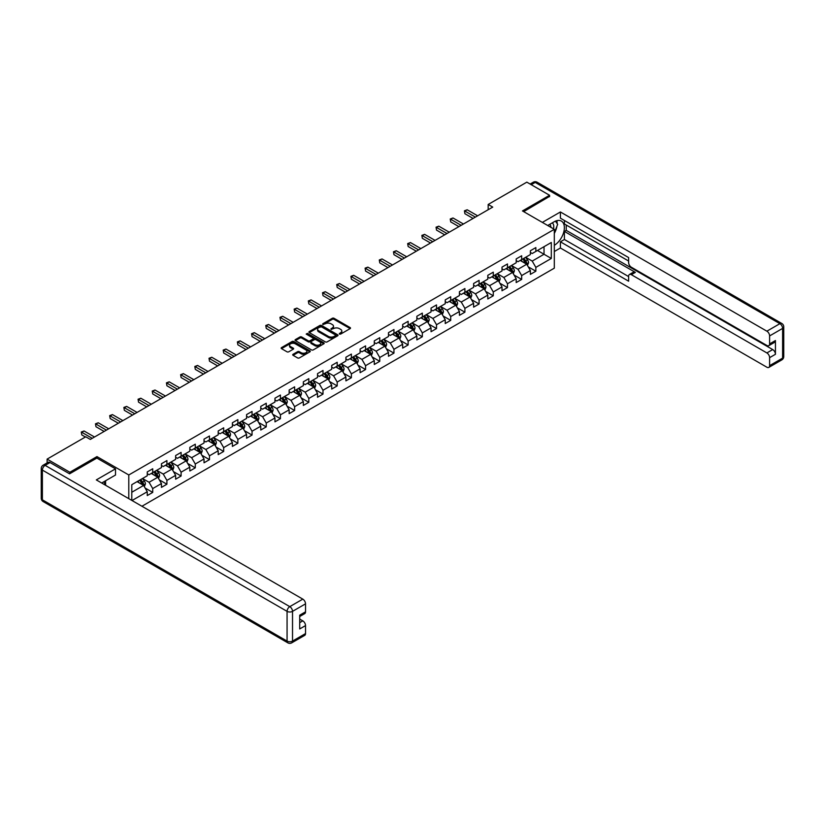 <?xml version="1.0" encoding="UTF-8"?>
<svg xmlns="http://www.w3.org/2000/svg" width="825" height="825" viewBox="0 0 825 825"><rect width="100%" height="100%" fill="white"/><g stroke="black" fill="none" stroke-linecap="round" stroke-linejoin="round"><path stroke-width="1.24" d="M339.395 334.094L340.642 334.094L350.13 328.618A1.258 0.732 0 0 0 350.501 328.103A1.258 0.732 0 0 0 350.13 327.587L334.063 318.306A1.258 0.732 0 0 0 332.269 318.306L322.781 323.782L322.781 324.503L325.267 323.792A4.042 2.331 0 0 1 330.98 323.792L332.32 324.565A4.042 2.331 0 0 1 333.496 326.215A4.042 2.331 0 0 1 332.32 327.865L331.093 329.299L333.568 328.587A4.042 2.331 0 0 1 339.281 328.587L340.622 329.361A4.042 2.331 0 0 1 341.808 331.011A4.042 2.331 0 0 1 340.622 332.661L339.395 334.094L339.395 333.372M293.081 354.286A1.258 0.732 0 0 0 292.71 354.802A1.258 0.732 0 0 0 293.081 355.317L297.588 357.916A1.258 0.732 0 0 0 299.372 357.916L309.911 351.842A1.258 0.732 0 0 0 310.272 351.326A1.258 0.732 0 0 0 309.911 350.811L293.834 341.529A1.258 0.732 0 0 0 292.05 341.529L281.511 347.614A1.258 0.732 0 0 0 281.15 348.129A1.258 0.732 0 0 0 281.511 348.645L286.966 351.79A1.258 0.732 0 0 0 288.75 351.79L293.257 349.181A1.258 0.732 0 0 0 293.628 348.666A1.258 0.732 0 0 0 293.257 348.15L290.555 346.593A3.382 1.949 0 0 1 289.565 345.211A3.382 1.949 0 0 1 291.648 343.417A3.382 1.949 0 0 1 295.329 343.839L305.91 349.944A3.382 1.949 0 0 1 306.9 351.326A3.382 1.949 0 0 1 304.817 353.121A3.382 1.949 0 0 1 301.135 352.698L299.372 351.687A1.258 0.732 0 0 0 297.588 351.687L293.081 354.286L293.081 355.317L297.588 352.729L297.588 351.687M96.958 458.123L96.958 456.596L69.847 472.251L47.108 459.113L47.108 462.907M96.958 456.596L128.793 474.973L554.307 229.309L554.307 268.166L141.941 506.251M549.574 196.701L549.574 195.278L522.472 210.932L554.307 229.309M549.574 195.278L526.835 182.15L488.183 204.466L488.183 209.715M47.108 459.113L85.769 436.796L90.317 439.426L492.731 207.096L488.183 204.466M325.349 341.89A1.258 0.732 0 0 0 327.143 341.89L337.673 335.806A1.258 0.732 0 0 0 338.044 335.29A1.258 0.732 0 0 0 337.673 334.775L321.606 325.493A1.258 0.732 0 0 0 319.822 325.493L309.282 331.578A1.258 0.732 0 0 0 308.911 332.093A1.258 0.732 0 0 0 309.282 332.609L325.349 341.89M306.56 334.28L307.447 334.403L307.447 333.362L323.792 342.787A1.258 0.732 0 0 1 324.163 343.303A1.258 0.732 0 0 1 323.792 343.819L313.252 349.903A1.258 0.732 0 0 1 311.468 349.903L295.402 340.622L299.908 338.044L299.908 336.992L295.402 339.591A1.258 0.732 0 0 0 295.03 340.106A1.258 0.732 0 0 0 295.402 340.622L295.402 339.591M299.908 338.044A1.258 0.732 0 0 1 301.692 338.044L301.692 336.992A1.258 0.732 0 0 0 299.908 336.992M301.692 336.992L308.21 340.756A1.258 0.732 0 0 0 309.994 340.756L312.984 339.023A1.258 0.732 0 0 0 313.356 338.508A1.258 0.732 0 0 0 312.984 337.992L306.199 334.084L307.447 333.362M128.793 498.661L128.793 474.973M145.118 488.029L152.718 492.412L152.718 488.575L161.453 483.532L161.453 487.369L166.908 484.223L166.908 480.387L175.642 475.344L175.642 479.181L181.098 476.025L181.098 472.189L189.833 467.156L189.833 470.982L195.288 467.837L195.288 464.001L204.023 458.958L204.023 462.794L209.478 459.638L209.478 455.812L218.213 450.77L218.213 454.606L223.668 451.45L223.668 447.614L232.403 442.571L232.403 446.407L237.858 443.262L237.858 439.426L246.593 434.383L246.593 438.219L252.048 435.064L252.048 431.228L260.772 426.195L260.772 430.021L266.238 426.876L266.238 423.039L274.962 417.997L274.962 421.833L280.428 418.677L280.428 414.851L289.152 409.808L289.152 413.634L294.618 410.489L294.618 406.653L303.342 401.61L303.342 405.446L308.808 402.291L308.808 398.465L317.532 393.422L317.532 397.258L322.998 394.103L322.998 390.266L331.722 385.223L331.722 389.06L337.188 385.914L337.188 382.078L345.912 377.035L345.912 380.872L351.378 377.716L351.378 373.88L360.102 368.847L360.102 372.673L365.568 369.528L365.568 365.692L374.292 360.649L374.292 364.485L379.758 361.329L379.758 357.503L388.482 352.461L388.482 356.287L393.948 353.141L393.948 349.305L402.672 344.262L402.672 348.098L408.138 344.953L408.138 341.117L416.862 336.074L416.862 339.91L422.328 336.755L422.328 332.918L431.052 327.876L431.052 331.712L436.518 328.567L436.518 324.73L445.242 319.688L445.242 323.524L450.708 320.368L450.708 316.542L459.432 311.499L459.432 315.325L464.898 312.18L464.898 308.344L473.622 303.301L473.622 307.137L479.088 303.982L479.088 300.156L487.812 295.113L487.812 298.949L493.278 295.793L493.278 291.957L502.002 286.914L502.002 290.751L507.468 287.605L507.468 283.769L516.192 278.726L516.192 282.562L521.658 279.407L521.658 275.571L530.382 270.538L530.382 274.364L535.848 271.219L535.848 267.382L551.306 258.452L551.306 242.488L544.026 246.696L544.026 254.255L551.306 258.452M152.718 492.412L147.263 495.567L147.263 491.731L132.021 500.528M131.794 500.393L131.794 484.688L147.263 475.767L147.263 471.931L152.718 468.775L152.718 472.612L161.453 467.569L161.453 463.743L166.908 460.587L166.908 464.423L175.642 459.381L175.642 455.544L181.098 452.399L181.098 456.225L189.833 451.182L189.833 447.356L195.288 444.201L195.288 448.037L204.023 442.994L204.023 439.158L209.478 436.012L209.478 439.849L218.213 434.806L218.213 430.97L223.668 427.814L223.668 431.65L232.403 426.608L232.403 422.771L237.858 419.626L237.858 423.462L246.593 418.419L246.593 414.583L252.048 411.438L252.048 415.264L260.772 410.221L260.772 406.395L266.238 403.239L266.238 407.076L274.962 402.033L274.962 398.197L280.428 395.051L280.428 398.877L289.152 393.845L289.152 390.008L294.618 386.853L294.618 390.689L303.342 385.646L303.342 381.81L308.808 378.665L308.808 382.501L317.532 377.458L317.532 373.622L322.998 370.466L322.998 374.302L331.722 369.26L331.722 365.434L337.188 362.278L337.188 366.114L345.912 361.072L345.912 357.235L351.378 354.09L351.378 357.916L360.102 352.873L360.102 349.047L365.568 345.892L365.568 349.728L374.292 344.685L374.292 340.849L379.758 337.703L379.758 341.529L388.482 336.497L388.482 332.661L393.948 329.505L393.948 333.341L402.672 328.298L402.672 324.462L408.138 321.317L408.138 325.153L416.862 320.11L416.862 316.274L422.328 313.118L422.328 316.955L431.052 311.912L431.052 308.086L436.518 304.93L436.518 308.767L445.242 303.724L445.242 299.887L450.708 296.742L450.708 300.568L459.432 295.536L459.432 291.699L464.898 288.544L464.898 292.38L473.622 287.337L473.622 283.501L479.088 280.356L479.088 284.192L487.812 279.149L487.812 275.313L493.278 272.157L493.278 275.993L502.002 270.951L502.002 267.114L507.468 263.969L507.468 267.805L516.192 262.762L516.192 258.926L521.658 255.781L521.658 259.607L530.382 254.564L530.382 250.738L535.848 247.583L535.848 251.419L551.306 242.488M151.264 473.457L157.812 477.232L149.078 482.274L142.529 478.5M147.263 473.663L149.078 474.715L152.718 472.612M149.078 482.274L152.718 488.575M157.812 477.232L161.453 483.532M165.454 465.259L172.002 469.043L163.267 474.086L156.719 470.302M161.453 465.475L163.267 466.517L166.908 464.423M163.267 474.086L166.908 480.387M172.002 469.043L175.642 475.344M179.644 457.071L186.192 460.855L177.458 465.888L170.909 462.113M175.642 457.277L177.458 458.329L181.098 456.225M177.458 465.888L181.098 472.189M186.192 460.855L189.833 467.156M193.834 448.872L200.382 452.657L191.648 457.7L185.099 453.915M189.833 449.089L191.648 450.141L195.288 448.037M191.648 457.7L195.288 464.001M200.382 452.657L204.023 458.958M208.024 440.684L214.572 444.469L205.838 449.512L199.289 445.727M204.023 440.89L205.838 441.942L209.478 439.849M205.838 449.512L209.478 455.812M214.572 444.469L218.213 450.77M222.214 432.496L228.762 436.27L220.028 441.313L213.479 437.528M218.213 432.702L220.028 433.754L223.668 431.65M220.028 441.313L223.668 447.614M228.762 436.27L232.403 442.571M236.404 424.298L242.952 428.082L234.218 433.125L227.669 429.34M232.403 424.514L234.218 425.556L237.858 423.462M234.218 433.125L237.858 439.426M242.952 428.082L246.593 434.383M250.594 416.109L257.142 419.884L248.407 424.927L241.859 421.152M246.593 416.316L248.407 417.368L252.048 415.264M248.407 424.927L252.048 431.228M257.142 419.884L260.772 426.195M264.784 407.911L271.332 411.696L262.597 416.738L256.049 412.954M260.772 408.127L262.597 409.179L266.238 407.076M262.597 416.738L266.238 423.039M271.332 411.696L274.962 417.997M278.974 399.723L285.522 403.507L276.787 408.54L270.239 404.766M274.962 399.929L276.787 400.981L280.428 398.877M276.787 408.54L280.428 414.851M285.522 403.507L289.152 409.808M293.164 391.524L299.712 395.309L290.978 400.352L284.429 396.567M289.152 391.741L290.978 392.793L294.618 390.689M290.978 400.352L294.618 406.653M299.712 395.309L303.342 401.61M307.354 383.336L313.902 387.121L305.168 392.164L298.619 388.379M303.342 383.543L305.168 384.594L308.808 382.501M305.168 392.164L308.808 398.465M313.902 387.121L317.532 393.422M321.544 375.148L328.092 378.923L319.358 383.965L312.809 380.191M317.532 375.354L319.358 376.406L322.998 374.302M319.358 383.965L322.998 390.266M328.092 378.923L331.722 385.223M335.734 366.95L342.282 370.734L333.548 375.777L326.999 371.993M331.722 367.166L333.548 368.208L337.188 366.114M333.548 375.777L337.188 382.078M342.282 370.734L345.912 377.035M349.924 358.762L356.472 362.536L347.738 367.579L341.189 363.804M345.912 358.968L347.738 360.02L351.378 357.916M347.738 367.579L351.378 373.88M356.472 362.536L360.102 368.847M364.114 350.563L370.662 354.348L361.927 359.391L355.379 355.606M360.102 350.78L361.927 351.832L365.568 349.728M361.927 359.391L365.568 365.692M370.662 354.348L374.292 360.649M378.304 342.375L384.852 346.16L376.118 351.202L369.569 347.418M374.292 342.581L376.118 343.633L379.758 341.529M376.118 351.202L379.758 357.503M384.852 346.16L388.482 352.461M392.483 334.187L399.042 337.961L390.308 343.004L383.759 339.219M388.482 334.393L390.308 335.445L393.948 333.341M390.308 343.004L393.948 349.305M399.042 337.961L402.672 344.262M406.673 325.988L413.232 329.773L404.498 334.816L397.949 331.031M402.672 326.195L404.498 327.247L408.138 325.153M404.498 334.816L408.138 341.117M413.232 329.773L416.862 336.074M420.863 317.8L427.422 321.575L418.688 326.618L412.139 322.843M416.862 318.007L418.688 319.058L422.328 316.955M418.688 326.618L422.328 332.918M427.422 321.575L431.052 327.876M435.053 309.602L441.612 313.387L432.877 318.429L426.329 314.645M431.052 309.818L432.877 310.87L436.518 308.767M432.877 318.429L436.518 324.73M441.612 313.387L445.242 319.688M449.243 301.414L455.802 305.198L447.067 310.231L440.519 306.457M445.242 301.62L447.067 302.672L450.708 300.568M447.067 310.231L450.708 316.542M455.802 305.198L459.432 311.499M463.433 293.215L469.992 297L461.257 302.043L454.709 298.258M459.432 293.432L461.257 294.484L464.898 292.38M461.257 302.043L464.898 308.344M469.992 297L473.622 303.301M477.623 285.027L484.182 288.812L475.448 293.855L468.899 290.07M473.622 285.233L475.448 286.285L479.088 284.192M475.448 293.855L479.088 300.156M484.182 288.812L487.812 295.113M491.813 276.839L498.372 280.613L489.637 285.656L483.089 281.872M487.812 277.045L489.637 278.097L493.278 275.993M489.637 285.656L493.278 291.957M498.372 280.613L502.002 286.914M506.003 268.641L512.552 272.425L503.827 277.468L497.279 273.683M502.002 268.857L503.827 269.899L507.468 267.805M503.827 277.468L507.468 283.769M512.552 272.425L516.192 278.726M520.193 260.452L526.742 264.227L518.018 269.27L511.469 265.495M516.192 260.659L518.018 261.711L521.658 259.607M518.018 269.27L521.658 275.571M526.742 264.227L530.382 270.538M537.477 250.47L544.026 254.255L532.208 261.082L525.659 257.297M530.382 252.471L532.208 253.523L535.848 251.419M532.208 261.082L535.848 267.382M69.847 472.251L69.847 473.663M131.794 492.257L143.622 485.43L137.074 481.645M143.622 485.43L147.263 491.731M528.248 266.836L535.848 271.219M514.058 275.024L521.658 279.407M499.868 283.212L507.468 287.605M485.677 291.411L493.278 295.793M471.488 299.599L479.088 303.982M457.298 307.797L464.898 312.18M443.108 315.985L450.708 320.368M428.918 324.173L436.518 328.567M414.728 332.372L422.328 336.755M400.537 340.56L408.138 344.953M386.347 348.758L393.948 353.141M372.157 356.947L379.758 361.329M357.968 365.145L365.568 369.528M343.778 373.333L351.378 377.716M329.588 381.521L337.188 385.914M315.397 389.72L322.998 394.103M301.207 397.908L308.808 402.291M287.017 406.106L294.618 410.489M272.827 414.294L280.428 418.677M258.637 422.493L266.238 426.876M244.447 430.681L252.048 435.064M230.257 438.869L237.858 443.262M216.068 447.067L223.668 451.45M201.877 455.256L209.478 459.638M187.688 463.454L195.288 467.837M173.498 471.642L181.098 476.025M159.307 479.83L166.908 484.223M339.745 334.218L340.622 333.713A4.042 2.331 0 0 0 341.808 332.062L341.808 331.011M333.496 326.215L333.496 327.267A4.042 2.331 0 0 1 332.32 328.917L331.444 329.423M350.13 327.587L350.13 328.618L334.063 319.358A1.258 0.732 0 0 0 332.269 319.358L323.142 324.627M337.673 334.775L337.673 335.806L321.606 326.545A1.258 0.732 0 0 0 319.822 326.545L309.303 332.619M335.445 335.651L335.445 334.929L321.338 326.782L318.79 327.535A4.042 2.331 0 0 0 317.604 329.185A4.042 2.331 0 0 0 318.79 330.835L328.433 336.404A4.042 2.331 0 0 0 334.146 336.404L335.445 335.651L335.445 336.703L335.703 335.29M317.604 329.185L317.604 330.237A4.042 2.331 0 0 0 318.79 331.887L318.79 330.835M335.445 336.703L334.146 337.446A4.042 2.331 0 0 1 328.433 337.446L318.79 331.887M301.692 338.044L308.21 341.808A1.258 0.732 0 0 0 309.994 341.808L312.984 340.075A1.258 0.732 0 0 0 313.356 339.56L313.356 338.508M307.447 334.403L323.771 343.829M314.975 344.664A3.382 1.949 0 0 0 318.656 345.087A3.382 1.949 0 0 0 320.739 343.282A3.382 1.949 0 0 0 319.749 341.901L316.027 339.745A1.258 0.732 0 0 0 314.232 339.745L311.242 341.478A1.258 0.732 0 0 0 310.881 341.993A1.258 0.732 0 0 0 311.242 342.509L314.975 344.664L314.975 345.706A3.382 1.949 0 0 0 318.656 346.129A3.382 1.949 0 0 0 320.739 344.334L320.739 343.282M310.881 341.993L310.881 343.045A1.258 0.732 0 0 0 311.242 343.561L311.242 342.509M314.975 345.706L311.242 343.561M306.9 351.326L306.9 352.368A3.382 1.949 0 0 1 304.817 354.173A3.382 1.949 0 0 1 301.135 353.75L299.372 352.729A1.258 0.732 0 0 0 297.588 352.729M289.565 345.211L289.565 346.263A3.382 1.949 0 0 0 290.555 347.645L290.555 346.593M293.257 348.15L293.257 349.181L290.555 347.645M309.911 350.811L309.911 351.842L293.834 342.581A1.258 0.732 0 0 0 292.05 342.581L281.531 348.655L281.511 347.614M527.464 265.475L528.547 262.752A3.413 1.97 -120 0 0 527.464 259.844L525.587 257.338M522.308 261.669L521.039 259.968M522.761 258.968L524.638 261.473A3.413 1.97 60 0 1 525.618 263.526L526.711 262.897A3.413 1.97 -120 0 0 525.731 260.844L523.854 258.338M522.998 258.833L525.082 261.608A1.732 1 60 0 1 525.401 262.144L526.711 262.897M475.355 217.119L464.918 211.097L467.198 209.787L477.623 215.81M473.076 218.439L464.918 213.727L464.423 210.808L467.198 209.787M464.918 213.727L464.423 210.808M553.482 228.834A8.363 4.826 120 0 0 552.245 222.884M550.811 227.287A5.723 3.3 120 0 0 549.636 224.41A5.723 3.3 120 0 0 549.615 224.4M555.431 221.141L557.669 224.318L554.307 232.99M103.857 481.759L105.961 485.482M547.717 225.503L554.122 221.801A14.468 8.353 120 0 1 561.361 221.079A14.468 8.353 120 0 1 563.619 232.557A14.468 8.353 120 0 1 554.307 245.324M554.307 251.522L560.402 248.005L560.402 241.807L628.619 281.191L628.619 276.262A3.857 2.228 -120 0 1 629.423 274.488A3.857 2.228 -120 0 1 631.352 274.684L766.879 352.935L772.705 349.573A3.857 2.228 60 0 1 775.438 354.296L775.438 340.539A3.857 2.228 60 0 1 774.634 342.303L768.817 345.665A3.857 2.228 -120 0 0 769.612 343.901L769.612 335.919A3.857 2.228 -120 0 0 766.879 331.186L779.893 323.678L535.208 182.407L531.248 184.697M566.228 224.998L566.228 230.361L564.403 231.412L564.403 239.498L560.402 241.807M564.403 220.481L564.403 223.957L628.619 261.03M768.817 345.665A3.857 2.228 -120 0 1 766.879 345.469L631.352 267.228A3.857 2.228 -120 0 1 628.619 262.494L628.619 257.565L560.402 218.171L560.402 211.973L766.879 331.186M542.345 222.399L560.402 211.973M560.402 248.005L766.879 367.218A3.857 2.228 -120 0 0 768.817 367.403A3.857 2.228 -120 0 0 769.612 365.64L769.612 357.658A3.857 2.228 -120 0 0 766.879 352.935M549.574 196.381L523.7 211.633M564.403 231.412L635.353 272.374L631.352 274.684M566.228 230.361L772.705 349.573M564.403 239.498L628.619 276.571M629.423 274.488L633.425 272.178A3.857 2.228 60 0 1 635.353 272.374M554.307 233.413A14.468 8.353 120 0 0 556.937 226.205M557.174 223.616A14.468 8.353 120 0 0 556.813 220.657M50.026 462.526L45.107 465.362A3.857 2.228 -120 0 0 43.178 465.176L48.087 462.34A3.857 2.228 60 0 1 50.026 462.526L69.578 473.818L96.865 458.071L115.51 468.837L115.51 475.025L102.599 482.491A14.468 8.353 120 0 0 101.722 483.037M115.51 468.837L96.319 479.913L302.806 599.125A3.857 2.228 60 0 1 305.528 603.848L305.528 611.83A3.857 2.228 60 0 1 304.734 613.604L299.712 616.502M105.6 484.234L105.6 480.758M299.712 622.648L302.806 620.864A3.857 2.228 60 0 1 305.528 625.587L305.528 633.579A3.857 2.228 60 0 1 304.734 635.343L291.72 642.85A3.857 2.228 -120 0 0 292.524 641.087L305.528 633.579M305.528 611.83L299.712 615.192L299.712 628.949L305.528 625.587M302.806 620.864L299.712 619.08M513.274 273.673L514.357 270.94A3.413 1.97 -120 0 0 513.274 268.043L511.397 265.537M508.118 269.858L506.849 268.156M508.571 267.166L510.448 269.672A3.413 1.97 60 0 1 511.428 271.714L512.521 271.085A3.413 1.97 -120 0 0 511.541 269.032L509.664 266.527M508.808 267.022L510.892 269.806A1.732 1 60 0 1 511.211 270.332L512.521 271.085M499.084 281.861L500.167 279.139A3.413 1.97 -120 0 0 499.084 276.231L497.207 273.725M493.927 278.056L492.659 276.354M494.381 275.354L496.258 277.86A3.413 1.97 60 0 1 497.238 279.912L498.331 279.283A3.413 1.97 -120 0 0 497.351 277.231L495.474 274.725M494.618 275.22L496.702 277.994A1.732 1 60 0 1 497.021 278.52L498.331 279.283M461.165 225.318L450.728 219.295L453.007 217.975L463.433 224.008M458.886 226.627L450.728 221.915L450.233 219.007L453.007 217.975M450.728 221.915L450.233 219.007M446.975 233.506L436.538 227.483L438.817 226.174L449.243 232.196M444.696 234.826L436.538 230.113L436.043 227.195L438.817 226.174M436.538 230.113L436.043 227.195M484.894 290.049L485.977 287.327A3.413 1.97 -120 0 0 484.894 284.429L483.017 281.923M479.738 286.244L478.469 284.543M480.191 283.542L482.068 286.048A3.413 1.97 60 0 1 483.048 288.1L484.141 287.471A3.413 1.97 -120 0 0 483.161 285.419L481.284 282.913M480.428 283.408L482.512 286.192A1.732 1 60 0 1 482.831 286.718L484.141 287.471M470.704 298.248L471.787 295.515A3.413 1.97 -120 0 0 470.704 292.617L468.827 290.111M465.548 294.442L464.279 292.741M466.001 291.741L467.878 294.247A3.413 1.97 60 0 1 468.858 296.299L469.951 295.67A3.413 1.97 -120 0 0 468.971 293.618L467.094 291.112M466.238 291.607L468.322 294.381A1.732 1 60 0 1 468.641 294.907L469.951 295.67M456.514 306.436L457.597 303.713A3.413 1.97 -120 0 0 456.514 300.805L454.637 298.299M451.358 302.631L450.089 300.929M451.811 299.929L453.688 302.435A3.413 1.97 60 0 1 454.668 304.487L455.761 303.858A3.413 1.97 -120 0 0 454.781 301.806L452.904 299.3M452.048 299.795L454.132 302.579A1.732 1 60 0 1 454.451 303.105L455.761 303.858M432.785 241.704L422.348 235.682L424.627 234.362L435.053 240.384M430.506 243.014L422.348 238.301L421.853 235.393L424.627 234.362M422.348 238.301L421.853 235.393M418.595 249.892L408.158 243.87L410.438 242.56L420.863 248.583M416.316 251.202L408.158 246.5L407.663 243.581L410.438 242.56M408.158 246.5L407.663 243.581M404.405 258.091L393.968 252.058L396.248 250.748L406.673 256.771M402.126 259.401L393.968 254.688L393.473 251.769L396.248 250.748M393.968 254.688L393.473 251.769M442.324 314.634L443.407 311.902A3.413 1.97 -120 0 0 442.324 309.004L440.447 306.498M437.168 310.829L435.899 309.117M437.621 308.127L439.498 310.633A3.413 1.97 60 0 1 440.478 312.685L441.571 312.046A3.413 1.97 -120 0 0 440.591 310.004L438.714 307.498M437.858 307.983L439.942 310.767A1.732 1 60 0 1 440.261 311.293L441.571 312.046M390.215 266.279L379.778 260.257L382.058 258.947L392.483 264.969M387.936 267.589L379.778 262.886L379.283 259.968L382.058 258.947M379.778 262.886L379.283 259.968M428.134 322.823L429.217 320.1A3.413 1.97 -120 0 0 428.134 317.192L426.257 314.686M422.978 319.017L421.709 317.316M423.431 316.315L425.308 318.821A3.413 1.97 60 0 1 426.288 320.873L427.381 320.244A3.413 1.97 -120 0 0 426.401 318.192L424.524 315.686M423.668 316.181L425.752 318.955A1.732 1 60 0 1 426.071 319.492L427.381 320.244M376.025 274.467L365.588 268.445L367.868 267.135L378.304 273.157M373.746 275.787L365.588 271.074L365.093 268.156L367.868 267.135M365.588 271.074L365.093 268.156M413.944 331.011L415.027 328.288A3.413 1.97 -120 0 0 413.944 325.39L412.067 322.884M408.787 327.205L407.519 325.504M409.241 324.514L411.118 327.02A3.413 1.97 60 0 1 412.098 329.062L413.191 328.433A3.413 1.97 -120 0 0 412.211 326.38L410.334 323.874M409.478 324.369L411.562 327.154A1.732 1 60 0 1 411.881 327.68L413.191 328.433M361.835 282.666L351.398 276.643L353.677 275.323L364.114 281.356M359.556 283.975L351.398 279.262L350.903 276.354L353.677 275.323M351.398 279.262L350.903 276.354M399.754 339.209L400.837 336.487A3.413 1.97 -120 0 0 399.754 333.578L397.877 331.073M394.597 335.404L393.329 333.702M395.051 332.702L396.928 335.208A3.413 1.97 60 0 1 397.908 337.26L399.001 336.631A3.413 1.97 -120 0 0 398.021 334.579L396.144 332.073M395.288 332.568L397.372 335.342A1.732 1 60 0 1 397.691 335.868L399.001 336.631M347.645 290.854L337.208 284.831L339.488 283.522L349.924 289.544M345.366 292.174L337.208 287.461L336.713 284.543L339.488 283.522M337.208 287.461L336.713 284.543M385.564 347.397L386.647 344.675A3.413 1.97 -120 0 0 385.564 341.777L383.687 339.271M380.407 343.592L379.139 341.89M380.861 340.89L382.738 343.396A3.413 1.97 60 0 1 383.718 345.448L384.811 344.819A3.413 1.97 -120 0 0 383.831 342.767L381.954 340.261M381.098 340.756L383.182 343.54A1.732 1 60 0 1 383.501 344.066L384.811 344.819M333.455 299.052L323.018 293.03L325.298 291.71L335.734 297.732M331.186 300.362L323.018 295.649L322.523 292.741L325.298 291.71M323.018 295.649L322.523 292.741M371.374 355.596L372.457 352.863A3.413 1.97 -120 0 0 371.374 349.965L369.497 347.459M366.218 351.79L364.949 350.089M366.671 349.088L368.548 351.594A3.413 1.97 60 0 1 369.528 353.647L370.621 353.017A3.413 1.97 -120 0 0 369.641 350.965L367.764 348.459M366.908 348.944L368.992 351.728A1.732 1 60 0 1 369.311 352.254L370.621 353.017M319.265 307.24L308.828 301.218L311.108 299.908L321.544 305.931M316.996 308.55L308.828 303.847L308.333 300.929L311.108 299.908M308.828 303.847L308.333 300.929M357.184 363.784L358.267 361.061A3.413 1.97 -120 0 0 357.184 358.153L355.307 355.647M352.028 359.978L350.759 358.277M352.481 357.277L354.358 359.782A3.413 1.97 60 0 1 355.338 361.835L356.431 361.206A3.413 1.97 -120 0 0 355.451 359.153L353.574 356.647M352.718 357.142L354.802 359.927A1.732 1 60 0 1 355.121 360.453L356.431 361.206M305.075 315.439L294.638 309.406L296.918 308.096L307.354 314.119M302.806 316.748L294.638 312.036L294.143 309.117L296.918 308.096M294.638 312.036L294.143 309.117M342.994 371.982L344.077 369.249A3.413 1.97 -120 0 0 342.994 366.352L341.117 363.846M337.838 368.167L336.569 366.465M338.291 365.475L340.168 367.981A3.413 1.97 60 0 1 341.148 370.023L342.241 369.394A3.413 1.97 -120 0 0 341.261 367.352L339.384 364.846M338.528 365.331L340.612 368.115A1.732 1 60 0 1 340.931 368.641L342.241 369.394M290.885 323.627L280.448 317.604L282.728 316.295L293.164 322.317M288.616 324.937L280.448 320.224L279.953 317.316L282.728 316.295M280.448 320.224L279.953 317.316M328.804 380.17L329.887 377.448A3.413 1.97 -120 0 0 328.804 374.54L326.927 372.034M323.647 376.365L322.379 374.663M324.101 373.663L325.978 376.169A3.413 1.97 60 0 1 326.958 378.221L328.051 377.592A3.413 1.97 -120 0 0 327.071 375.54L325.194 373.034M324.338 373.529L326.422 376.303A1.732 1 60 0 1 326.741 376.839L328.051 377.592M276.695 331.815L266.258 325.793L268.537 324.483L278.974 330.505M274.426 333.135L266.258 328.422L265.763 325.504L268.537 324.483M266.258 328.422L265.763 325.504M314.614 388.358L315.697 385.636A3.413 1.97 -120 0 0 314.614 382.738L312.737 380.232M309.457 384.553L308.189 382.852M309.911 381.851L311.788 384.357A3.413 1.97 60 0 1 312.768 386.409L313.861 385.78A3.413 1.97 -120 0 0 312.881 383.728L311.004 381.222M310.148 381.717L312.232 384.502A1.732 1 60 0 1 312.551 385.028L313.861 385.78M262.505 340.013L252.068 333.991L254.347 332.671L264.784 338.693M260.236 341.323L252.068 336.61L251.573 333.702L254.347 332.671M252.068 336.61L251.573 333.702M300.424 396.557L301.507 393.834A3.413 1.97 -120 0 0 300.424 390.926L298.547 388.42M295.267 392.752L293.999 391.05M295.721 390.05L297.598 392.556A3.413 1.97 60 0 1 298.578 394.608L299.671 393.979A3.413 1.97 -120 0 0 298.691 391.927L296.814 389.421M295.958 389.916L298.042 392.69A1.732 1 60 0 1 298.361 393.216L299.671 393.979M248.315 348.202L237.878 342.179L240.157 340.869L250.594 346.892M246.046 349.522L237.878 344.809L237.383 341.89L240.157 340.869M237.878 344.809L237.383 341.89M286.234 404.745L287.317 402.022A3.413 1.97 -120 0 0 286.234 399.114L284.357 396.608M281.077 400.94L279.809 399.238M281.531 398.238L283.408 400.744A3.413 1.97 60 0 1 284.388 402.796L285.481 402.167A3.413 1.97 -120 0 0 284.501 400.115L282.624 397.609M281.768 398.104L283.852 400.888A1.732 1 60 0 1 284.171 401.414L285.481 402.167M234.125 356.4L223.688 350.377L225.968 349.058L236.404 355.08M231.856 357.71L223.688 352.997L223.193 350.089L225.968 349.058M223.688 352.997L223.193 350.089M272.044 412.943L273.127 410.211A3.413 1.97 -120 0 0 272.044 407.313L270.167 404.807M266.887 409.138L265.619 407.426M267.341 406.436L269.218 408.942A3.413 1.97 60 0 1 270.198 410.994L271.291 410.355A3.413 1.97 -120 0 0 270.311 408.313L268.434 405.807M267.578 406.292L269.662 409.076A1.732 1 60 0 1 269.981 409.602L271.291 410.355M219.935 364.588L209.498 358.566L211.778 357.256L222.214 363.278M217.666 365.898L209.498 361.195L209.003 358.277L211.778 357.256M209.498 361.195L209.003 358.277M257.854 421.132L258.937 418.409A3.413 1.97 -120 0 0 257.854 415.501L255.977 412.995M252.697 417.326L251.429 415.625M253.151 414.624L255.028 417.13A3.413 1.97 60 0 1 256.008 419.183L257.101 418.553A3.413 1.97 -120 0 0 256.121 416.501L254.244 413.995M253.388 414.49L255.472 417.264A1.732 1 60 0 1 255.791 417.801L257.101 418.553M205.745 372.776L195.308 366.754L197.588 365.444L208.024 371.467M203.476 374.096L195.308 369.383L194.813 366.465L197.588 365.444M195.308 369.383L194.813 366.465M243.664 429.33L244.747 426.597A3.413 1.97 -120 0 0 243.664 423.699L241.787 421.193M238.507 425.514L237.239 423.813M238.961 422.823L240.838 425.329A3.413 1.97 60 0 1 241.818 427.371L242.911 426.742A3.413 1.97 -120 0 0 241.931 424.689L240.054 422.183M239.198 422.678L241.282 425.463A1.732 1 60 0 1 241.601 425.989L242.911 426.742M191.555 380.975L181.118 374.952L183.398 373.632L193.834 379.665M189.286 382.284L181.118 377.572L180.623 374.663L183.398 373.632M181.118 377.572L180.623 374.663M229.474 437.518L230.557 434.796A3.413 1.97 -120 0 0 229.474 431.887L227.597 429.382M224.318 433.713L223.049 432.011M224.771 431.011L226.648 433.517A3.413 1.97 60 0 1 227.628 435.569L228.721 434.94A3.413 1.97 -120 0 0 227.741 432.888L225.864 430.382M225.008 430.877L227.092 433.651A1.732 1 60 0 1 227.411 434.177L228.721 434.94M177.365 389.163L166.928 383.14L169.208 381.831L179.644 387.853M175.096 390.483L166.928 385.77L166.433 382.852L169.208 381.831M166.928 385.77L166.433 382.852M215.284 445.706L216.367 442.984A3.413 1.97 -120 0 0 215.284 440.086L213.407 437.58M210.127 441.901L208.859 440.199M210.581 439.199L212.458 441.705A3.413 1.97 60 0 1 213.438 443.757L214.531 443.128A3.413 1.97 -120 0 0 213.551 441.076L211.674 438.57M210.818 439.065L212.902 441.849A1.732 1 60 0 1 213.221 442.375L214.531 443.128M163.175 397.361L152.738 391.339L155.017 390.019L165.454 396.041M160.906 398.671L152.738 393.958L152.243 391.05L155.017 390.019M152.738 393.958L152.243 391.05M201.094 453.905L202.177 451.172A3.413 1.97 -120 0 0 201.094 448.274L199.217 445.768M195.938 450.099L194.669 448.398M196.391 447.397L198.268 449.903A3.413 1.97 60 0 1 199.248 451.956L200.341 451.327A3.413 1.97 -120 0 0 199.361 449.274L197.484 446.768M196.628 447.263L198.712 450.037A1.732 1 60 0 1 199.031 450.563L200.341 451.327M148.985 405.549L138.548 399.527L140.828 398.217L151.264 404.24M146.716 406.859L138.548 402.157L138.053 399.238L140.828 398.217M138.548 402.157L138.053 399.238M186.904 462.093L187.987 459.37A3.413 1.97 -120 0 0 186.904 456.462L185.027 453.956M181.748 458.287L180.479 456.586M182.201 455.586L184.078 458.092A3.413 1.97 60 0 1 185.058 460.144L186.151 459.515A3.413 1.97 -120 0 0 185.171 457.463L183.294 454.957M182.438 455.452L184.522 458.236A1.732 1 60 0 1 184.841 458.762L186.151 459.515M134.795 413.748L124.358 407.715L126.638 406.405L137.074 412.428M132.526 415.058L124.358 410.345L123.863 407.426L126.638 406.405M124.358 410.345L123.863 407.426M172.714 470.291L173.797 467.558A3.413 1.97 -120 0 0 172.714 464.661L170.837 462.155M167.557 466.486L166.289 464.774M168.011 463.784L169.888 466.29A3.413 1.97 60 0 1 170.868 468.342L171.961 467.703A3.413 1.97 -120 0 0 170.981 465.661L169.104 463.155M168.248 463.64L170.332 466.424A1.732 1 60 0 1 170.651 466.95L171.961 467.703M120.605 421.936L110.168 415.913L112.448 414.604L122.884 420.626M118.336 423.246L110.168 418.543L109.673 415.625L112.448 414.604M110.168 418.543L109.673 415.625M158.524 478.479L159.607 475.757A3.413 1.97 -120 0 0 158.524 472.849L156.647 470.343M153.368 474.674L152.099 472.972M153.821 471.972L155.698 474.478A3.413 1.97 60 0 1 156.678 476.53L157.771 475.901A3.413 1.97 -120 0 0 156.791 473.849L154.914 471.343M154.058 471.838L156.142 474.612A1.732 1 60 0 1 156.461 475.148L157.771 475.901M106.415 430.124L95.978 424.102L98.258 422.792L108.694 428.814M104.146 431.444L95.978 426.731L95.483 423.813L98.258 422.792M95.978 426.731L95.483 423.813M144.334 486.668L145.417 483.945A3.413 1.97 -120 0 0 144.334 481.047L142.457 478.541M139.178 482.862L137.909 481.161M139.631 480.171L141.508 482.677A3.413 1.97 60 0 1 142.488 484.718L143.581 484.089A3.413 1.97 -120 0 0 142.601 482.037L140.724 479.531M139.868 480.026L141.952 482.811A1.732 1 60 0 1 142.271 483.337L143.581 484.089M92.225 438.323L81.799 432.3L84.067 430.98L94.504 437.013M85.408 437.013L81.799 434.919L81.293 432.011L84.067 430.98M81.799 434.919L81.293 432.011M340.622 333.713L340.622 332.661M331.093 329.299L331.093 328.577M332.32 328.917L332.32 327.865M322.781 324.503L322.781 323.782M332.269 319.358L332.269 318.306M334.063 319.358L334.063 318.306M309.282 332.609L309.282 331.578M319.822 326.545L319.822 325.493M321.606 326.545L321.606 325.493M328.433 337.446L328.433 336.404M334.146 337.446L334.146 336.404M308.21 341.808L308.21 340.756M309.994 341.808L309.994 340.756M312.984 340.075L312.984 339.023M323.792 343.819L323.792 342.787M299.372 352.729L299.372 351.687M301.135 353.75L301.135 352.698M292.05 342.581L292.05 341.529M293.834 342.581L293.834 341.529M526.412 264.041L528.526 262.814M525.731 260.844L527.464 259.844M523.308 262.247L524.638 261.473M769.612 343.901L775.438 340.539M775.438 354.296L769.612 357.658M769.612 365.64L782.616 358.132L782.616 328.402L769.612 335.919M782.616 358.132A3.857 2.228 60 0 1 781.822 359.896A3.857 3.857 0 0 0 783.75 356.555A3.857 2.228 180 0 1 782.616 358.132M782.616 328.402A3.857 2.228 0 0 0 783.75 326.834A3.857 3.857 0 0 0 781.822 323.493A3.857 2.228 -60 0 0 779.893 323.678A3.857 2.228 60 0 1 782.616 328.402M530.114 184.047L533.28 182.222A3.857 2.228 60 0 1 535.208 182.407A3.857 2.228 -60 0 1 537.137 182.222L781.822 323.493M43.178 465.176A3.857 3.857 0 0 0 41.25 468.517A3.857 2.228 180 0 0 42.384 470.095A3.857 2.228 -60 0 1 45.107 465.362L289.792 606.633A3.857 2.228 -60 0 0 287.069 611.356L42.384 470.095L42.384 499.816L287.069 641.087L287.069 611.356A3.857 2.228 -0 0 0 292.524 611.356L292.524 641.087A3.857 2.228 180 0 1 287.069 641.087A3.857 2.228 -60 0 0 287.863 642.85A3.857 3.857 0 0 0 291.72 642.85M305.528 603.848L292.524 611.356A3.857 2.228 -120 0 0 289.792 606.633L302.806 599.125M43.178 501.579A3.857 2.228 -60 0 1 42.384 499.816A3.857 2.228 -0 0 1 41.25 498.238A3.857 3.857 0 0 0 43.178 501.579L287.863 642.85M512.222 272.229L514.336 271.012M511.541 269.032L513.274 268.043M509.118 270.435L510.448 269.672M498.032 280.418L500.146 279.201M497.351 277.231L499.084 276.231M494.928 278.633L496.258 277.86M483.842 288.616L485.956 287.389M483.161 285.419L484.894 284.429M480.738 286.822L482.068 286.048M469.652 296.804L471.766 295.587M468.971 293.618L470.704 292.617M466.548 295.02L467.878 294.247M455.462 305.002L457.576 303.775M454.781 301.806L456.514 300.805M452.358 303.208L453.688 302.435M441.272 313.191L443.386 311.974M440.591 310.004L442.324 309.004M438.168 311.396L439.498 310.633M427.082 321.389L429.196 320.162M426.401 318.192L428.134 317.192M423.978 319.595L425.308 318.821M412.892 329.577L415.006 328.36M412.211 326.38L413.944 325.39M409.788 327.783L411.118 327.02M398.702 337.765L400.816 336.548M398.021 334.579L399.754 333.578M395.598 335.981L396.928 335.208M384.512 345.964L386.626 344.737M383.831 342.767L385.564 341.777M381.408 344.169L382.738 343.396M370.322 354.152L372.436 352.935M369.641 350.965L371.374 349.965M367.218 352.358L368.548 351.594M356.132 362.35L358.246 361.123M355.451 359.153L357.184 358.153M353.028 360.556L354.358 359.782M341.942 370.538L344.056 369.322M341.261 367.352L342.994 366.352M338.838 368.744L340.168 367.981M327.752 378.727L329.866 377.51M327.071 375.54L328.804 374.54M324.648 376.942L325.978 376.169M313.562 386.925L315.676 385.698M312.881 383.728L314.614 382.738M310.458 385.131L311.788 384.357M299.372 395.113L301.486 393.896M298.691 391.927L300.424 390.926M296.268 393.329L297.598 392.556M285.182 403.312L287.296 402.084M284.501 400.115L286.234 399.114M282.078 401.517L283.408 400.744M270.992 411.5L273.106 410.283M270.311 408.313L272.044 407.313M267.888 409.705L269.218 408.942M256.802 419.698L258.916 418.471M256.121 416.501L257.854 415.501M253.698 417.904L255.028 417.13M242.612 427.886L244.726 426.669M241.931 424.689L243.664 423.699M239.508 426.092L240.838 425.329M228.422 436.074L230.536 434.858M227.741 432.888L229.474 431.887M225.318 434.29L226.648 433.517M214.232 444.273L216.346 443.046M213.551 441.076L215.284 440.086M211.128 442.478L212.458 441.705M200.042 452.461L202.156 451.244M199.361 449.274L201.094 448.274M196.938 450.667L198.268 449.903M185.852 460.659L187.966 459.432M185.171 457.463L186.904 456.462M182.748 458.865L184.078 458.092M171.662 468.847L173.776 467.631M170.981 465.661L172.714 464.661M168.558 467.053L169.888 466.29M157.472 477.046L159.586 475.819M156.791 473.849L158.524 472.849M154.368 475.252L155.698 474.478M143.282 485.234L145.396 484.017M142.601 482.037L144.334 481.047M140.178 483.44L141.508 482.677M768.817 367.403L781.822 359.896M783.75 356.555L783.75 326.834M537.137 182.222A3.857 3.857 0 0 0 533.28 182.222M41.25 468.517L41.25 498.238"/></g></svg>
